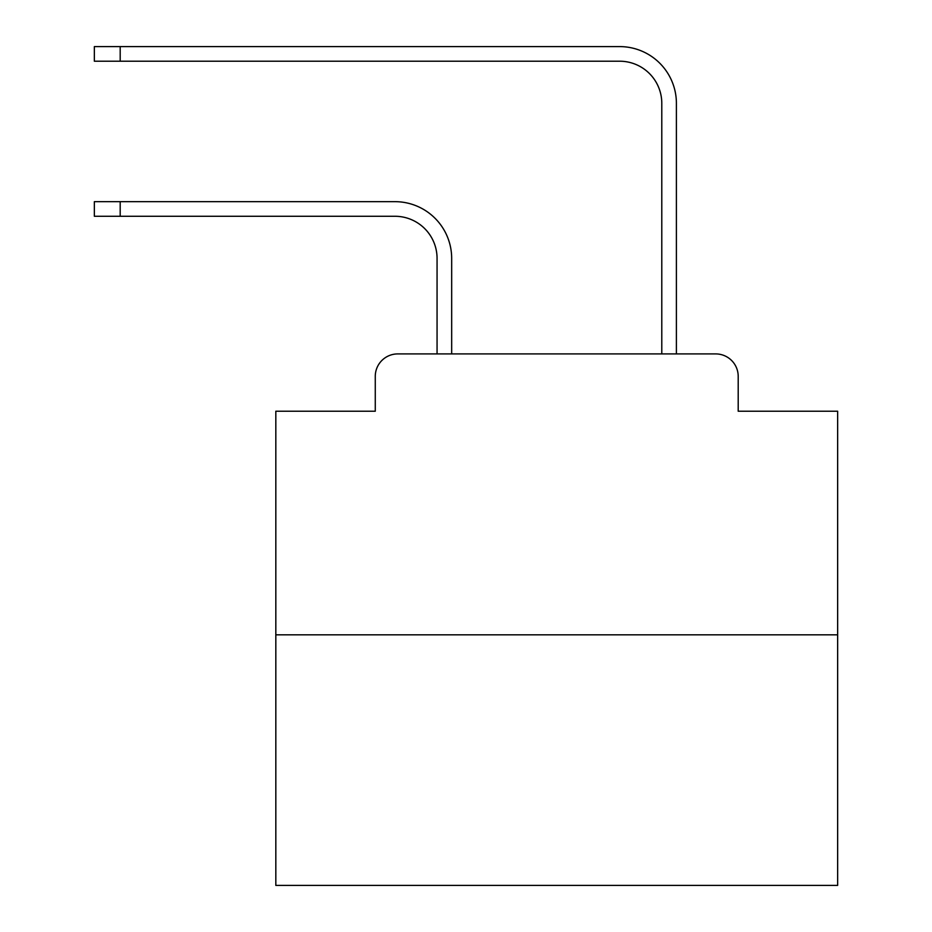 <?xml version="1.0" encoding="UTF-8"?>
<svg xmlns="http://www.w3.org/2000/svg" width="932" height="932" viewBox="0 0 932 932"><rect width="100%" height="100%" fill="white"/><g stroke="black" fill="none" stroke-linecap="round" stroke-linejoin="round"><path stroke-width="1.4" d="M375.27 376.388L375.27 411.222L375.27 376.388A22.473 22.473 0 0 1 397.743 353.915L437.061 353.915L437.061 258.409A42.138 42.138 0 0 0 394.935 216.271A42.138 42.138 0 0 1 437.061 258.409A42.138 42.138 0 0 0 394.935 216.271A42.138 42.138 0 0 1 437.061 258.409A42.138 42.138 0 0 0 394.935 216.271A42.138 42.138 0 0 1 437.061 258.409A42.138 42.138 0 0 0 394.935 216.271A42.138 42.138 0 0 1 437.061 258.409A42.138 42.138 0 0 0 394.935 216.271A42.138 42.138 0 0 1 437.061 258.409A42.138 42.138 0 0 0 394.935 216.271A42.138 42.138 0 0 1 437.061 258.409A42.138 42.138 0 0 0 394.935 216.271A42.138 42.138 0 0 1 437.061 258.409A42.138 42.138 0 0 0 394.935 216.271A42.138 42.138 0 0 1 437.061 258.409A42.138 42.138 0 0 0 394.935 216.271A42.138 42.138 0 0 1 437.061 258.409A42.138 42.138 0 0 0 394.935 216.271A42.138 42.138 0 0 1 437.061 258.409A42.138 42.138 0 0 0 394.935 216.271A42.138 42.138 0 0 1 437.061 258.409A42.138 42.138 0 0 0 394.935 216.271A42.138 42.138 0 0 1 437.061 258.409A42.138 42.138 0 0 0 394.935 216.271A42.138 42.138 0 0 1 437.061 258.409A42.138 42.138 0 0 0 394.935 216.271A42.138 42.138 0 0 1 437.061 258.409A42.138 42.138 0 0 0 394.935 216.271A42.138 42.138 0 0 1 437.061 258.409A42.138 42.138 0 0 0 394.935 216.271A42.138 42.138 0 0 1 437.061 258.409M837.647 634.832L275.825 634.832L275.825 885.4L837.647 885.4L837.647 411.222L738.202 411.222L738.202 376.388A22.473 22.473 0 0 0 715.729 353.915L397.743 353.915M275.825 634.832L275.825 411.222L375.27 411.222M451.671 353.915L451.671 258.409L451.671 353.915L451.671 258.409L451.671 353.915L451.671 258.409L451.671 353.915L451.671 258.409L451.671 353.915L451.671 258.409L451.671 353.915L451.671 258.409L451.671 353.915L451.671 258.409L451.671 353.915L451.671 258.409L451.671 353.915L451.671 258.409L451.671 353.915L451.671 258.409L451.671 353.915L451.671 258.409L451.671 353.915L451.671 258.409L451.671 353.915L451.671 258.409L451.671 353.915L451.671 258.409L451.671 353.915L451.671 258.409L451.671 353.915L451.671 258.409L451.671 353.915L469.087 353.915M644.373 353.915L661.79 353.915L661.79 103.347A42.138 42.138 0 0 0 619.663 61.209A42.138 42.138 0 0 1 661.79 103.347A42.138 42.138 0 0 0 619.663 61.209A42.138 42.138 0 0 1 661.79 103.347A42.138 42.138 0 0 0 619.663 61.209A42.138 42.138 0 0 1 661.79 103.347A42.138 42.138 0 0 0 619.663 61.209A42.138 42.138 0 0 1 661.79 103.347A42.138 42.138 0 0 0 619.663 61.209A42.138 42.138 0 0 1 661.79 103.347A42.138 42.138 0 0 0 619.663 61.209A42.138 42.138 0 0 1 661.79 103.347A42.138 42.138 0 0 0 619.663 61.209A42.138 42.138 0 0 1 661.79 103.347A42.138 42.138 0 0 0 619.663 61.209A42.138 42.138 0 0 1 661.79 103.347A42.138 42.138 0 0 0 619.663 61.209A42.138 42.138 0 0 1 661.79 103.347A42.138 42.138 0 0 0 619.663 61.209A42.138 42.138 0 0 1 661.79 103.347A42.138 42.138 0 0 0 619.663 61.209A42.138 42.138 0 0 1 661.79 103.347A42.138 42.138 0 0 0 619.663 61.209A42.138 42.138 0 0 1 661.79 103.347A42.138 42.138 0 0 0 619.663 61.209A42.138 42.138 0 0 1 661.79 103.347A42.138 42.138 0 0 0 619.663 61.209A42.138 42.138 0 0 1 661.79 103.347A42.138 42.138 0 0 0 619.663 61.209A42.138 42.138 0 0 1 661.79 103.347A42.138 42.138 0 0 0 619.663 61.209A42.138 42.138 0 0 1 661.79 103.347M676.399 353.915L676.399 103.347L676.399 353.915L676.399 103.347L676.399 353.915L676.399 103.347L676.399 353.915L676.399 103.347L676.399 353.915L676.399 103.347L676.399 353.915L676.399 103.347L676.399 353.915L676.399 103.347L676.399 353.915L676.399 103.347L676.399 353.915L676.399 103.347L676.399 353.915L676.399 103.347L676.399 353.915L676.399 103.347L676.399 353.915L676.399 103.347L676.399 353.915L676.399 103.347L676.399 353.915L676.399 103.347L676.399 353.915L676.399 103.347L676.399 353.915L676.399 103.347L676.399 353.915L715.729 353.915M738.202 411.222L738.202 376.388M94.353 201.661L120.193 201.661L120.193 216.271L94.353 216.271L94.353 201.661M120.193 216.271L394.935 216.271M451.671 258.409A56.747 56.747 0 0 0 394.935 201.661L120.193 201.661M94.353 46.6L120.193 46.6L120.193 61.209L94.353 61.209L94.353 46.6M676.399 103.347A56.747 56.747 0 0 0 619.663 46.6L120.193 46.6M120.193 61.209L619.663 61.209"/></g></svg>
